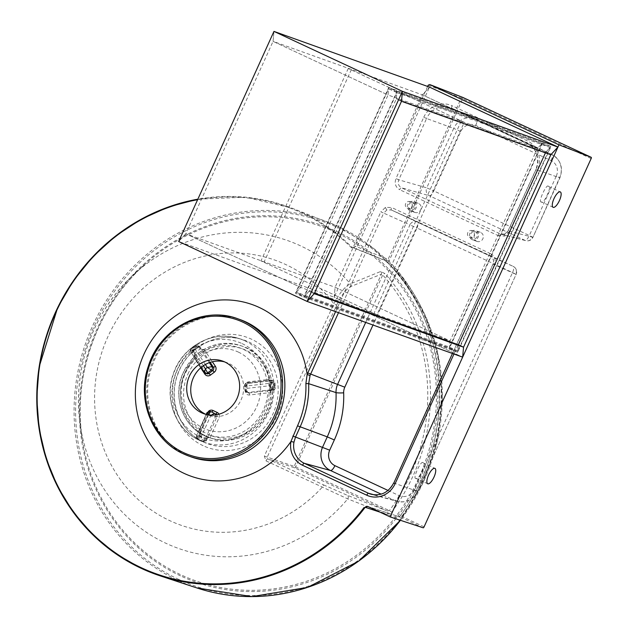 <?xml version="1.0" encoding="UTF-8"?>
<svg xmlns="http://www.w3.org/2000/svg" width="628" height="628" viewBox="0 0 628 628"><rect width="100%" height="100%" fill="white"/><g stroke="black" fill="none" stroke-linecap="round" stroke-linejoin="round"><path stroke-width="0.47" stroke-dasharray="3.14 2.35" d="M449.515 347.127L541.815 143.663L550.104 147.525L457.804 350.997L449.515 347.127L296.306 292.24L388.606 88.776L396.888 92.638L304.596 296.11L296.306 292.24M457.804 350.997L304.596 296.11M541.815 143.663L388.606 88.776M550.104 147.525L396.888 92.638M464.257 122.303L348.242 68.515L464.257 122.303L376.973 314.714L260.965 260.926L376.973 314.714M461.148 121.188L373.864 313.6M351.35 69.63L264.074 262.041M348.242 68.515L260.965 260.926M218.944 414.213A4.255 3.996 109.7 0 1 218.976 417.965L211 435.549L210.451 437.936L207.083 437.63L205.858 439.985A1.217 1.146 109.7 0 1 204.32 440.605L200.175 438.674A1.217 1.146 109.7 0 1 199.641 437.08L200.787 434.694L199.461 432.81L199.61 430.235L200.685 430.777L198.213 436.46A2.433 2.284 -70.3 0 0 199.288 439.639L203.425 441.57A2.433 2.284 -70.3 0 0 206.502 440.33L216.841 417.031A2.433 2.284 -70.3 0 0 216.723 414.715M209.713 437.685L199.712 432.967L200.065 433.241L200.685 430.777L208.661 413.2L207.585 412.651A4.255 3.996 109.7 0 1 208.512 411.316M207.585 412.651L199.61 430.235A46.166 43.41 109.7 0 1 184.805 372.954A46.166 43.41 109.7 0 1 194.633 358.729L194.178 356.861L195.175 354.161L193.714 351.986A1.217 1.146 109.7 0 1 194.021 350.298L197.828 347.433A1.217 1.146 109.7 0 1 199.429 347.692L200.968 349.804L204.273 349.262L205.105 350.856A46.166 43.41 109.7 0 1 266.869 379.665L269.875 379.869L270.527 382.256L272.929 381.981A1.217 1.146 109.7 0 1 274.161 383.041L274.499 387.837A1.217 1.146 109.7 0 1 273.431 389.172L271.037 389.548L270.762 392.586L267.787 392.853A46.166 43.41 109.7 0 1 263.524 409.676A46.166 43.41 109.7 0 1 211 435.549L208.865 434.615M194.091 356.892L194.178 356.861A48.568 45.671 109.7 0 1 204.273 349.262L204.226 349.278C216.315 342.723 228.686 341.577 241.333 345.847A48.592 45.695 109.7 0 1 266.374 410.924A48.592 45.695 109.7 0 1 208.559 437.339A48.592 45.695 109.7 0 1 183.509 372.263A48.592 45.695 109.7 0 1 241.333 345.847L242.887 346.405A48.592 45.695 109.7 0 1 267.936 411.481A48.592 45.695 109.7 0 1 210.113 437.897A48.592 45.695 109.7 0 1 185.072 372.82A48.592 45.695 109.7 0 1 242.887 346.405C267.661 354.443 280.104 386.832 268.077 411.521C258.477 433.94 231.685 446.202 210.113 437.897L208.559 437.339C183.784 429.301 171.342 396.912 183.368 372.223L194.178 356.861L194.295 355.26L205.749 372.891A2.433 2.284 -70.3 0 0 206.84 373.746L205.843 372.954A1.821 0.51 146.4 0 0 205.749 372.891L204.39 372.404L190.818 352.002A2.433 2.284 109.7 0 1 191.43 348.626L192.984 349.184A2.433 2.284 -70.3 0 0 192.372 352.559L194.602 355.77L194.264 356.696M210.184 362.372L199.994 346.837A2.433 2.284 -70.3 0 0 196.799 346.318L192.984 349.184L194.021 350.298M267.081 390.851L273.125 390.231A2.433 2.284 -70.3 0 0 275.252 387.562L274.923 382.766A2.433 2.284 -70.3 0 0 272.458 380.639L248.162 383.394A2.433 2.284 -70.3 0 0 246.027 386.063L246.364 390.859A2.433 2.284 -70.3 0 0 248.829 392.987L267.081 390.851A1.821 0.565 -96.7 0 1 267.787 392.853L249.536 394.996A4.255 3.996 109.7 0 1 245.226 391.268L244.889 386.471A4.255 3.996 109.7 0 1 248.617 381.8L266.869 379.665A1.821 0.565 -96.7 0 1 266.492 381.267A1.821 0.565 -96.7 0 1 266.405 381.251M203.095 351.719A1.821 0.51 146.4 0 0 205.105 350.856L212.358 361.752M200.968 349.804L204.226 349.278M200.685 367.827L194.633 358.729A1.821 0.51 146.4 0 0 195.567 357.513A1.821 0.51 146.4 0 0 195.473 357.45M270.762 392.586L270.158 390.655A1.217 0.942 -104.2 0 0 270.378 390.632L270.009 381.581L269.294 381.086L269.875 379.869A48.568 45.671 109.7 0 1 270.762 392.586M207.083 437.63A1.217 0.597 -143.3 0 0 207.962 437.614A1.217 0.597 -143.3 0 0 208.025 437.371L210.451 437.936A48.568 45.671 109.7 0 1 199.461 432.81L199.743 433.508L199.461 432.81M249.536 394.996A1.821 0.565 -96.7 0 0 248.829 392.987L247.463 392.5A2.433 2.284 109.7 0 1 244.999 390.365L244.669 385.568L247.032 385.953L268.839 383.394L270.904 380.081A2.433 2.284 109.7 0 1 273.368 382.209L268.839 383.394L269.004 385.796L273.698 387.005A2.433 2.284 109.7 0 1 271.571 389.674L247.463 392.5L247.196 388.347L269.004 385.796L271.571 389.674L273.18 390.239L273.431 389.172M244.48 385.482L244.669 385.568A2.433 2.284 109.7 0 1 246.796 382.907L247.196 388.347L244.999 390.365L244.48 385.482L246.639 382.884L270.715 380.058L272.458 380.639L272.929 381.981M248.617 381.8A1.821 0.565 -96.7 0 1 248.248 383.402A1.821 0.565 -96.7 0 1 248.162 383.394L246.639 382.884M208.606 414.88L199.1 435.832L196.658 435.903L206.95 412.69M206.172 414.409L196.478 435.785L199.641 437.08M196.478 435.785L197.694 439.066L201.871 441.013L201.172 436.798L199.1 435.832L197.726 439.082L199.288 439.639A1.217 0.408 -65 0 0 200.175 438.674M197.694 439.066L197.726 439.082A2.433 2.284 109.7 0 1 196.658 435.903M211.346 415.124L210.702 415.783L208.841 414.912M215.639 414.888A2.433 2.284 109.7 0 1 215.483 416.545L210.702 415.783L201.172 436.798L204.948 439.773L206.502 440.33L207.177 438.839M205.38 364.491L195.065 348.98L198.44 346.279L200.049 346.876L199.429 347.692M194.947 345.793L195.237 345.769A2.433 2.284 109.7 0 1 197.349 345.424L194.947 345.793L191.218 348.603L193.157 350.408L195.065 348.98L195.237 345.769L197.828 347.433M203.362 365.747L193.157 350.408L190.818 352.002L192.372 352.559L193.714 351.986M191.218 348.603L190.818 352.002M198.888 434.976L200.316 435.596A50.373 47.367 -70.3 0 0 206.534 438.493L207.248 438.862L207.962 437.614L209.666 437.669M200.787 434.694A1.217 0.597 36.7 0 1 199.743 433.508M270.527 382.256A1.217 0.942 75.8 0 0 269.49 381.063M271.579 390.412L271.885 389.352A50.373 47.367 -70.3 0 0 271.39 382.162L270.911 380.819M271.037 389.548A1.217 0.942 -104.2 0 1 270.378 390.632L273.18 390.239L275.103 388.818L275.315 387.617L273.698 387.005L273.368 382.209L274.986 382.821L274.161 383.041M195.175 354.161L194.295 355.26M200.866 348.14L200.301 348.995A50.373 47.367 -70.3 0 0 194.586 353.289L193.243 353.87M209.336 362.662L198.44 346.279A2.433 2.284 109.7 0 0 197.357 345.424A2.433 2.284 109.7 0 1 197.357 345.424L200.049 346.876L201.886 349.466L204.108 349.333M365.692 322.415L409.935 224.895L383.677 213.104L386.958 209.901L391.362 209.988A2.433 0.824 115 0 0 391.362 209.988L513.147 266.351L490.429 256.208A2.433 0.824 115 0 0 490.429 256.208L391.354 209.988A2.433 0.824 115 0 1 391.605 207.507L490.672 253.728A2.433 0.824 115 0 0 490.421 256.208L391.354 209.988M338.508 312.673L383.677 213.104L380.843 211.864L385.451 207.381L391.605 207.507M556.306 176.068A11.838 11.131 -70.3 0 0 551.101 160.587L475.749 125.435A11.838 11.131 -70.3 0 0 460.771 131.503L433.815 190.928L529.349 235.5L556.306 176.068L559.893 177.881L536.006 169.552L508.193 230.869L504.896 234.063L500.508 233.977L524.945 240.343A6.076 5.754 -75.4 0 0 532.63 237.235L508.076 230.837L509.504 231.559L504.904 236.042L498.75 235.916A2.433 0.824 -65 0 1 500.508 233.977L401.441 187.764C398.466 185.951 397.579 183.305 398.772 179.82L426.742 187.835L453.699 128.402L426.585 118.504L398.772 179.82L395.946 178.58L423.759 117.263L426.585 118.504A19.986 18.793 -70.3 0 1 451.626 108.149A19.986 18.793 -70.3 0 1 451.877 108.259A2.433 0.824 -65 0 1 451.87 108.259A2.433 0.824 -65 0 1 452.121 105.779L527.465 140.931A22.412 21.077 109.7 0 1 537.325 170.243L509.504 231.559M409.888 210.608A4.859 4.569 -70.3 0 0 416.121 207.923A4.859 4.569 -70.3 0 0 413.538 201.612A4.859 4.569 -70.3 0 0 409.888 210.608M414.559 212.28A4.859 4.569 -70.3 0 0 420.791 209.595A4.859 4.569 -70.3 0 0 418.201 203.284A4.859 4.569 -70.3 0 0 414.559 212.28M472.036 239.606A4.859 4.569 -70.3 0 0 478.269 236.921A4.859 4.569 -70.3 0 0 475.686 230.609A4.859 4.569 -70.3 0 0 472.036 239.606M476.707 241.278A4.859 4.569 -70.3 0 0 482.94 238.593A4.859 4.569 -70.3 0 0 480.349 232.281A4.859 4.569 -70.3 0 0 476.707 241.278M541.485 201.886C537.23 203.59 546.745 182.607 548.503 186.406C552.758 184.711 543.244 205.694 541.485 201.886L553.111 207.319M416.081 478.34C411.827 480.043 421.341 459.052 423.099 462.86C427.354 461.164 417.84 482.147 416.081 478.34L427.707 483.772M224.581 361.885A27.938 26.274 109.7 0 1 226.63 362.521A27.938 26.274 109.7 0 1 228.741 363.384A27.938 26.274 109.7 0 1 241.513 398.819A27.938 26.274 109.7 0 1 207.782 415.124A27.938 26.274 109.7 0 1 205.803 414.315M238.248 352.033A41.888 39.391 109.7 0 1 256.664 406.826A41.888 39.391 109.7 0 1 203.66 428.288A41.888 39.391 109.7 0 1 185.236 373.503A41.888 39.391 109.7 0 1 238.248 352.033M265.982 460.866L347.731 498.915L387.17 514.34L391.621 512.212A184.985 173.964 -70.3 0 0 384.878 273.565L380.662 271.492L350.338 283.825C344.796 286.674 339.316 293.339 333.884 303.826L264.341 456.093L265.982 460.866A2.433 0.785 -65 0 1 267.732 458.895L267.159 457.294L336.687 305.106L333.884 303.826A140.625 132.249 109.7 0 0 285.873 264.608A140.625 132.249 109.7 0 0 107.898 336.679A140.625 132.249 109.7 0 0 169.733 520.628A140.625 132.249 109.7 0 0 322.345 487.1A2.433 0.777 -65 0 1 324.087 485.13L267.732 458.895L294.752 467.884L386.722 510.792L347.339 495.304L324.087 485.13M548.503 186.406L560.302 191.909M367.977 506.537L400.217 517.087A2.433 2.292 -71.9 0 0 399.973 516.993L367.977 506.537A2.433 2.292 -71.9 0 0 367.733 506.443L367.733 506.443A2.433 2.292 -71.9 0 0 367.663 506.419M423.201 527.81L400.217 517.087L401.771 516.428A196.87 185.142 -70.3 0 0 388.991 261.138L388.12 259.301L355.401 246.192L354.051 247.416L351.79 248.052L351.719 247.008L384.422 260.11L388.104 263.156A194.445 182.858 109.7 0 1 400.727 515.298L397.422 517.849L379.799 512.079M427.629 86.452L355.181 246.168M423.099 462.86L434.898 468.362M490.672 253.728C494.817 256.255 496.065 259.961 494.409 264.843L493.098 264.153C494.267 260.659 493.38 258.014 490.429 256.208C492.171 256.436 494.935 261.688 492.972 264.121L452.435 353.486M336.687 305.106C341.255 295.38 346.02 289.155 350.981 286.447L381.369 274.185L294.218 466.298A1.217 1.138 -71.6 0 0 294.752 467.884A1.217 0.408 115 0 0 295.639 466.918L382.711 274.986A2.433 0.738 -42 0 1 384.878 273.565M380.662 271.492A2.433 2.135 -111.8 0 1 381.369 274.185L382.711 274.986A182.669 171.789 109.7 0 1 389.368 510.643L386.722 510.792A2.433 1.915 -68.5 0 1 387.17 514.34M424.088 526.845L401.771 516.428L400.578 515.29L398.898 516.977L399.973 516.993A2.433 2.292 -71.9 0 0 397.422 517.849M591.136 158.586L462.687 98.667L388.991 261.138A2.433 0.746 136.3 0 0 388.01 263.093C451.077 326.277 456.815 440.573 400.578 515.29L400.727 515.298M428.21 85.172L461.266 98.039L388.12 259.301A2.433 2.276 111.8 0 1 385.152 260.589L388.01 263.093A2.433 0.746 136.3 0 0 388.104 263.156M355.401 246.192A2.433 2.276 111.8 0 1 352.434 247.479L385.152 260.589A2.433 2.276 111.8 0 1 385.145 260.589A2.433 2.276 111.8 0 1 384.422 260.11M354.051 247.416L352.434 247.479A2.433 2.276 111.8 0 1 351.719 247.008A195.355 183.721 109.7 0 0 302.515 212.649A195.355 183.721 109.7 0 0 291.887 208.119A195.355 183.721 109.7 0 0 197.859 199.178M350.981 286.447A2.433 2.135 -112.2 0 0 350.338 283.825A163.311 153.577 109.7 0 0 300.679 245.909A163.311 153.577 109.7 0 0 134.117 274.146L144.204 264.922A188.015 176.813 109.7 0 1 335.956 232.399A188.015 176.813 109.7 0 1 418.633 478.34A188.015 176.813 109.7 0 1 180.683 574.699A188.015 176.813 109.7 0 1 82.135 438.187A188.015 176.813 109.7 0 1 144.204 264.922C97.057 307.351 72.66 375.466 82.135 438.187L80.203 424.646A163.311 153.577 109.7 0 1 134.117 274.146C93.085 311.127 71.985 370.033 80.203 424.646A163.311 153.577 109.7 0 0 165.808 543.228A163.311 153.577 109.7 0 0 347.731 498.915A2.433 1.908 -68.5 0 0 347.339 495.304M264.341 456.093L295.639 466.918L389.368 510.643L391.621 512.212M388.041 490.444L399.125 495.61A11.838 11.131 -70.3 0 0 414.103 489.55L512.534 272.56L516.122 274.365L417.385 491.284L393.811 483.026L493.098 264.153L515.816 274.295A6.076 5.77 -65.9 0 0 513.147 266.351A6.076 2.057 115 0 0 513.147 266.351A6.076 2.057 115 0 1 512.534 272.56L417 227.988L372.985 325.029M391.291 209.956L417.549 221.755A6.076 6.076 0 0 1 417.628 221.786A6.076 2.057 115 0 1 417 227.988L409.935 224.895A6.076 5.66 114.2 0 1 417.549 221.755L417.549 221.755A6.076 5.66 114.2 0 1 417.62 221.786A6.076 2.057 115 0 0 417.62 221.786L513.162 266.358A6.076 6.076 0 0 1 516.122 274.365L417.385 491.284A17.906 16.838 109.7 0 1 397.241 501.387A17.906 16.838 109.7 0 1 394.722 500.461L374.225 494.833M551.101 160.587A6.076 2.057 115 0 0 551.722 154.386C560.757 159.818 563.481 167.652 559.893 177.881L532.937 237.313L529.349 235.5A6.076 2.057 115 0 1 524.945 240.343L429.411 195.779A6.076 5.652 106 0 1 426.742 187.835L433.815 190.928A6.076 2.057 115 0 1 429.411 195.779L401.441 187.764A2.433 0.824 -65 0 0 399.683 189.703C395.53 187.168 394.29 183.462 395.946 178.58M545.434 152.839L545.646 152.361L550.827 154.771L545.646 152.361L550.991 146.559L545.654 152.361L396.323 98.863L401.504 101.281L396.323 98.863L397.006 91.398L396.323 98.863L309.047 291.274L314.228 293.692L309.047 291.274L303.701 297.075L295.419 293.205L388.716 87.528L397.006 91.398L303.701 297.075L309.047 291.274L314.44 293.213M542.702 142.697L449.405 348.375L457.694 352.237L550.991 146.559L542.702 142.697L537.364 148.491L450.08 340.902L300.757 287.412L388.041 95.001L273.062 41.362L273.965 31.4L273.062 41.362L422.385 94.852L537.364 148.491L422.385 94.852L429.513 87.119L422.385 94.852L335.109 287.263L334.206 297.225L462.648 357.144L334.206 297.225L335.109 287.263L450.08 340.902L449.405 348.375L295.419 293.205L303.701 297.075L457.694 352.237L458.369 344.772L457.694 352.237L449.405 348.375L450.08 340.902L335.109 287.263L185.786 233.773L300.757 287.412L295.419 293.205L300.757 287.412L185.786 233.773L273.062 41.362L388.041 95.001L388.716 87.528L388.041 95.001L537.364 148.491L542.71 142.689L550.991 146.559L397.006 91.398L388.716 87.528L542.71 142.689M185.786 233.773L178.658 241.505L185.786 233.773M557.954 147.046L429.513 87.119L334.206 297.225L178.658 241.505M477.154 236.63A3.642 3.43 109.7 0 1 472.813 238.609A3.642 3.43 109.7 0 1 470.937 233.734A3.642 3.43 109.7 0 1 475.278 231.748A3.642 3.43 109.7 0 1 477.154 236.63M467.829 232.619A3.642 3.43 -70.3 0 0 469.705 237.494A3.642 3.43 -70.3 0 0 474.046 235.516A3.642 3.43 -70.3 0 0 472.162 230.633A3.642 3.43 -70.3 0 0 467.829 232.619M415.006 207.64A3.642 3.43 109.7 0 1 410.665 209.619A3.642 3.43 109.7 0 1 408.789 204.736A3.642 3.43 109.7 0 1 413.13 202.758A3.642 3.43 109.7 0 1 415.006 207.64M405.68 203.621A3.642 3.43 -70.3 0 0 407.556 208.504A3.642 3.43 -70.3 0 0 411.897 206.526A3.642 3.43 -70.3 0 0 410.013 201.643A3.642 3.43 -70.3 0 0 405.68 203.621M244.669 385.568L246.129 386.134L246.459 390.93L244.999 390.365M187.921 374.068A46.166 43.41 109.7 0 1 246.341 350.408A46.166 43.41 109.7 0 1 266.641 410.791A46.166 43.41 109.7 0 1 208.213 434.45A46.166 43.41 109.7 0 1 187.921 374.068M201.839 440.997L202.059 441.091A2.433 2.284 109.7 0 0 204.948 439.773L215.483 416.545L218.976 417.965M210.082 411.364A2.433 2.284 109.7 0 0 207.193 412.682L208.559 413.169L200.583 430.753M211.259 411.787A2.433 2.284 -70.3 0 0 208.559 413.169L211.448 411.85M205.858 439.985L206.573 440.346L203.613 441.649L202.059 441.091A2.433 2.284 109.7 0 1 201.871 441.013L203.425 441.57A1.217 0.408 -65 0 0 204.32 440.605M201.871 441.013L197.726 439.082M205.474 373.26A2.433 2.284 109.7 0 1 204.39 372.404M191.43 348.626L195.237 345.769M244.81 390.161L246.482 392.39L247.84 392.877L246.459 390.93L245.226 391.268M270.715 380.058L273.447 380.749L274.986 382.821L275.315 387.617L274.499 387.837M246.796 382.907L270.904 380.081M205.741 373.354A1.821 0.51 146.4 0 0 205.843 372.954L194.602 355.77M244.889 386.471L246.129 386.134L248.248 383.402L269.294 381.086M386.958 209.901A2.433 0.636 -112 0 1 385.451 207.381M504.896 234.063A2.433 0.636 68 0 0 504.771 234.071A2.433 0.636 68 0 0 504.904 236.042M242.133 343.618A51.158 48.105 109.7 0 1 264.631 410.531A51.158 48.105 109.7 0 1 199.892 436.75A51.158 48.105 109.7 0 1 177.394 369.837A51.158 48.105 109.7 0 1 242.133 343.618M244.755 340.776A54.73 51.465 109.7 0 1 269.247 411.395A54.73 51.465 109.7 0 1 201.384 441.217A54.73 51.465 109.7 0 1 199.563 440.416A54.73 51.465 109.7 0 1 174.074 372.247A54.73 51.465 109.7 0 1 238.255 338.296A54.73 51.465 109.7 0 1 244.755 340.776M248.821 342.001A54.942 51.669 109.7 0 1 273.408 412.902A54.942 51.669 109.7 0 1 205.278 442.842A54.942 51.669 109.7 0 1 203.441 442.034A54.942 51.669 109.7 0 1 177.857 373.597A54.942 51.669 109.7 0 1 242.29 339.512A54.942 51.669 109.7 0 1 248.821 342.001M203.119 445.692A58.514 55.029 109.7 0 1 177.386 369.154A58.514 55.029 109.7 0 1 251.443 339.167A58.514 55.029 109.7 0 1 277.168 415.705A58.514 55.029 109.7 0 1 203.119 445.692M180.479 575.852A189.177 177.905 109.7 0 1 97.293 328.397A189.177 177.905 109.7 0 1 336.71 231.449A189.177 177.905 109.7 0 1 419.897 478.897A189.177 177.905 109.7 0 1 180.479 575.852M196.831 587.926A194.366 182.787 109.7 0 1 177.952 580.437A194.366 182.787 109.7 0 1 90.04 331.796A194.366 182.787 109.7 0 1 327.894 222.069A194.366 182.787 109.7 0 1 338.468 226.582A194.366 182.787 109.7 0 1 400.397 520.29M178.839 579.471A193.149 181.641 109.7 0 1 93.902 326.819A193.149 181.641 109.7 0 1 338.351 227.823A193.149 181.641 109.7 0 1 423.288 480.483A193.149 181.641 109.7 0 1 178.839 579.471M197.608 199.728A194.751 183.148 109.7 0 1 302.068 213.135A194.751 183.148 109.7 0 1 351.79 248.052M191.242 456.941A72.887 68.546 109.7 0 1 185.723 454.672A72.887 68.546 109.7 0 1 152.423 362.246A72.887 68.546 109.7 0 1 240.398 319.707C207.397 306.7 164.779 328.114 152.298 365.606C139.094 400.326 155.249 441.46 185.904 454.75L191.242 456.941M183.47 453.863A72.887 68.546 109.7 0 1 150.163 361.438A72.887 68.546 109.7 0 1 238.145 318.898M460.771 131.503L453.699 128.402A17.906 16.838 109.7 0 1 476.142 119.124A17.906 16.838 109.7 0 1 476.369 119.226L551.714 154.378A17.906 16.838 109.7 0 1 559.587 177.803L532.937 237.313A6.076 6.076 0 0 1 525.871 240.681L501.427 234.307L504.771 234.071L508.076 230.837L535.888 169.521L537.325 170.243M475.749 125.435A6.076 2.057 115 0 0 476.377 119.234L551.722 154.386A6.076 2.057 115 0 0 551.714 154.378L527.222 143.412A19.986 18.793 -70.3 0 1 536.006 169.552L535.888 169.521C539.876 157.942 536.987 149.236 527.222 143.412L451.626 108.149L476.142 119.124L451.877 108.259L527.222 143.412A2.433 0.824 -65 0 1 527.465 140.931M498.75 235.916L399.683 189.703M423.759 117.263A22.412 21.077 109.7 0 1 452.121 105.779M494.409 264.843L453.95 354.035M335.588 311.629L380.843 211.864M399.125 495.61A6.076 2.057 -65 0 1 394.722 500.461L381.188 494.15M414.103 489.55L417.691 491.363C413.185 499.762 406.363 503.106 397.241 501.387L371.329 494.299A19.986 18.793 -70.3 0 0 393.811 483.026M462.82 97.426A1.217 0.408 115 0 1 462.687 98.667L461.266 98.039A1.217 1.138 111.3 0 1 462.679 97.371M201.046 367.513L190.653 351.892M414.927 212.437L410.257 210.765M477.076 241.427L472.405 239.755M203.755 413.679L207.782 415.124M199.547 440.409L203.464 442.041C179.851 431.726 167.809 400.625 177.646 374.743C186.626 347.676 217.092 331.192 242.29 339.512L238.255 338.296C212.492 329.818 181.759 346.821 173.21 374.068C163.955 399.541 175.966 430.047 199.547 440.409M400.46 520.314L423.068 482.885L437.284 441.421L442.402 398.026L438.148 354.914L424.732 314.275L402.854 278.165L373.605 248.429L338.476 226.582L291.887 208.119L245.674 197.2L197.867 199.17M222.602 361.076L226.63 362.521M480.349 232.281L475.686 230.609M418.201 203.284L413.538 201.612M469.705 237.494L472.813 238.609M407.556 208.504L410.665 209.619M410.013 201.643L413.13 202.758M472.162 230.633L475.278 231.748"/><path stroke-width="0.94" d="M207.193 412.682L208.606 414.88M211.346 415.124L214.415 413.373L211.628 411.921A2.433 2.284 -70.3 0 0 211.448 411.85L210.082 411.364A2.433 2.284 109.7 0 1 210.27 411.434L208.841 414.912M209.336 362.662L212.013 366.674L207.342 367.435L205.38 364.491M210.184 362.372L213.371 367.16L212.013 366.674A2.433 2.284 109.7 0 1 211.401 370.049L207.342 367.435L205.434 368.864L207.585 372.914L208.951 373.401L212.759 370.536A2.433 2.284 -70.3 0 0 213.371 367.16A1.821 0.51 146.4 0 0 215.38 366.297A4.255 3.996 109.7 0 1 214.313 372.2L210.498 375.065A4.255 3.996 109.7 0 1 204.909 374.17L200.685 367.827M203.362 365.747L205.434 368.864L204.39 372.404L201.046 367.513M560.223 191.87A8.502 2.881 115 0 0 554.045 198.519A8.502 2.881 115 0 0 553.111 207.319A8.502 2.881 115 0 0 553.197 207.35A8.502 2.881 115 0 0 559.375 200.709A8.502 2.881 115 0 0 560.302 191.909A8.502 2.881 115 0 0 560.223 191.87M434.812 468.323A8.502 2.881 115 0 0 428.634 474.972A8.502 2.881 115 0 0 427.707 483.772A8.502 2.881 115 0 0 427.794 483.803A8.502 2.881 115 0 0 433.972 477.162A8.502 2.881 115 0 0 434.898 468.362A8.502 2.881 115 0 0 434.812 468.323M205.803 414.315A27.938 26.274 109.7 0 1 205.67 414.252A27.938 26.274 109.7 0 1 192.498 379.885A27.938 26.274 109.7 0 1 224.581 361.885M224.714 361.94A27.938 26.274 109.7 0 1 237.478 397.375A27.938 26.274 109.7 0 1 203.755 413.679A27.938 26.274 109.7 0 1 201.635 412.808A27.938 26.274 109.7 0 1 188.871 377.381A27.938 26.274 109.7 0 1 222.602 361.076A27.938 26.274 109.7 0 1 224.714 361.94M367.663 506.419A2.433 2.292 -71.9 0 0 365.19 507.298L367.725 506.451L390.169 516.915L558.959 144.833L429.748 84.552L462.742 97.395A1.217 1.138 111.3 0 1 462.805 97.418L429.748 84.552L428.21 85.172L427.629 86.452M305.883 383.559L307.147 374.469L310.044 375.544L308.67 383.661A91.17 85.738 109.7 0 1 300.106 426.938L295.49 437.166L293.959 442.143A19.986 18.793 -70.3 0 0 304.297 463.307L368.518 493.27A19.986 18.793 -70.3 0 0 371.329 494.299C381.118 496.191 388.567 492.423 393.685 482.995L395.122 483.725A22.412 21.077 109.7 0 1 366.76 495.209L302.539 465.246A22.412 21.077 109.7 0 1 290.945 441.515L297.515 425.808A89.019 83.712 -70.3 0 0 305.883 383.559L308.67 383.661L336.027 392.602A17.906 16.838 109.7 0 1 337.715 384.101L365.692 322.415M558.959 144.833L591.254 157.345A1.217 0.408 115 0 0 591.254 157.345A1.217 0.408 115 0 1 591.136 158.586L424.088 526.845A1.217 0.408 115 0 1 423.201 527.81L390.169 516.915M335.588 311.629L307.775 372.954A22.412 21.077 109.7 0 0 307.147 374.469A91.107 85.683 109.7 0 0 259.278 307.477A91.107 85.683 109.7 0 0 143.969 354.168A91.107 85.683 109.7 0 0 184.028 473.347A91.107 85.683 109.7 0 0 290.945 441.515L293.959 442.143M557.954 147.046L402.407 91.319L273.965 31.4L402.407 91.319L307.1 301.424L178.658 241.505L273.965 31.4L429.513 87.119L557.954 147.038L462.648 357.144L463.55 347.182L550.819 154.771L557.954 147.038L550.827 154.778L401.504 101.281L402.407 91.319L401.504 101.281L314.228 293.692L307.1 301.424L314.228 293.692L463.55 347.182L458.369 344.772L545.434 152.839M314.44 293.213L458.369 344.772L463.55 347.182L462.648 357.144L307.1 301.424L178.658 241.505M208.512 411.316A4.255 3.996 109.7 0 1 212.963 410.476L217.107 412.408A4.255 3.996 109.7 0 1 218.944 414.213M212.358 361.752L215.38 366.297M215.639 414.888A2.433 2.284 109.7 0 0 214.415 413.373L211.628 411.921A1.821 0.62 115 0 0 212.963 410.476M216.723 414.715A2.433 2.284 -70.3 0 0 215.773 413.86A1.821 0.62 115 0 0 217.107 412.408M214.313 372.2L212.759 370.536L211.401 370.049L207.585 372.914A2.433 2.284 109.7 0 1 205.474 373.26L206.84 373.746A2.433 2.284 -70.3 0 0 208.951 373.401L210.498 375.065M204.909 374.17A1.821 0.51 146.4 0 0 205.741 373.354M379.799 512.079L365.19 507.298A195.355 183.721 109.7 0 1 160.156 575.837A195.355 183.721 109.7 0 1 141.182 568.316A195.355 183.721 109.7 0 1 39.148 366.956A195.355 183.721 109.7 0 1 197.859 199.178M364.099 507.455A194.751 183.148 109.7 0 1 141.237 567.696A194.751 183.148 109.7 0 1 39.509 367.035A194.751 183.148 109.7 0 1 197.608 199.728M245.917 321.976A72.887 68.546 109.7 0 1 279.217 414.401A72.887 68.546 109.7 0 1 191.242 456.941L188.981 456.132A72.887 68.546 109.7 0 1 183.47 453.863L188.981 456.132A72.887 68.546 109.7 0 0 276.964 413.593A72.887 68.546 109.7 0 0 243.664 321.167A72.887 68.546 109.7 0 0 238.145 318.898L240.398 319.707A72.887 68.546 109.7 0 1 245.917 321.976M183.58 452.623A71.671 67.4 109.7 0 1 152.062 358.871A71.671 67.4 109.7 0 1 242.769 322.133A71.671 67.4 109.7 0 1 274.287 415.885A71.671 67.4 109.7 0 1 183.58 452.623M462.82 97.426A1.217 0.408 115 0 0 462.812 97.426L591.262 157.345L462.805 97.418A1.217 0.408 115 0 0 462.805 97.418A1.217 1.217 0 0 0 462.742 97.395A1.217 1.138 111.3 0 0 462.679 97.371M453.95 354.035L395.122 483.725M400.397 520.29A194.366 182.787 109.7 0 1 196.831 587.926L160.156 575.837L141.174 568.316L115.646 553.653L92.842 534.821L73.335 512.299L57.619 486.661L46.111 458.573L39.085 428.736L36.738 397.932L39.117 366.933L57.705 307.516L73.445 280.622L92.968 256.53L115.795 235.861L141.324 219.148L168.916 206.808L197.867 199.17M372.985 325.029L344.788 387.193A11.838 11.131 -70.3 0 0 343.673 392.814A99.318 93.399 109.7 0 1 334.332 439.953L329.7 450.174A11.838 11.131 -70.3 0 0 334.905 465.654L388.041 490.444M381.188 494.15L330.501 470.505A17.906 16.838 109.7 0 1 322.627 447.073L327.267 436.86L297.515 425.808M329.7 450.174L292.821 436.028M334.905 465.654A6.076 2.057 115 0 1 330.501 470.505L304.297 463.307A2.433 0.824 115 0 0 302.539 465.246M374.225 494.833L368.518 493.27A2.433 0.824 115 0 0 366.76 495.209M338.508 312.673L310.601 374.194A19.986 18.793 -70.3 0 0 310.044 375.544M344.788 387.193L307.775 372.954M334.332 439.953L327.267 436.86A93.242 87.692 -70.3 0 0 336.027 392.602A6.076 0.809 177.9 0 0 343.673 392.814M393.811 483.026L452.435 353.486M206.172 414.409L206.95 412.69L210.082 411.364M205.474 373.26L204.202 372.255M238.145 318.898C203.284 305.286 159.724 328.318 148.294 366.328C136.409 400.185 152.463 440.252 183.454 453.863M400.46 520.314L358.682 561.149L307.594 587.384L251.922 596.6L196.831 587.926"/></g></svg>
